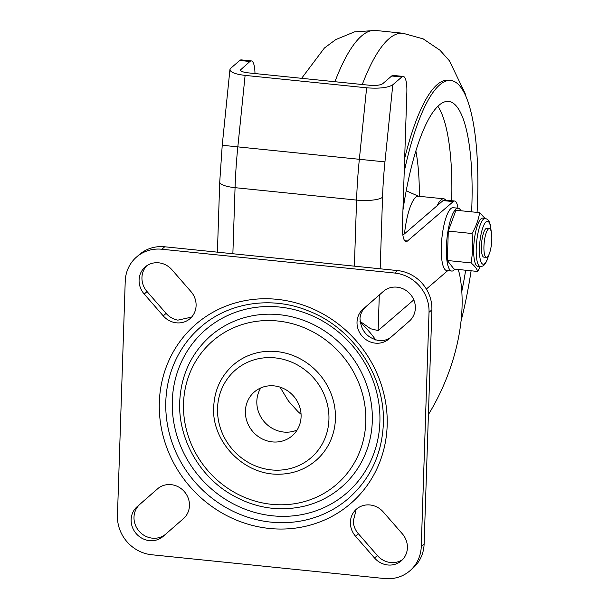 <?xml version="1.0" encoding="UTF-8"?>
<svg xmlns="http://www.w3.org/2000/svg" width="609" height="609" viewBox="0 0 609 609"><rect width="100%" height="100%" fill="white"/><g stroke="black" fill="none" stroke-linecap="round" stroke-linejoin="round"><path stroke-width="0.91" d="M471.046 262.913C472.751 253.382 473.071 243.585 472.021 233.521C475.949 226.708 478.491 219.758 479.656 212.663L455.935 210.242L448.3 231.093L447.326 260.492L453.979 269.033L477.707 271.462C476.87 268.752 474.647 265.905 471.046 262.913L447.326 260.492M479.656 212.663L484.962 218.365M480.273 266.567L477.707 271.462M472.021 233.521L448.3 231.093M454.938 269.132A31.584 8.062 -84.2 0 1 454.268 269.886L453.621 270.449A31.584 8.062 -84.2 0 1 451.749 271.058A31.584 8.062 -84.2 0 1 446.937 238.819A31.584 8.062 -84.2 0 1 458.166 208.217A31.584 8.062 -84.2 0 1 460.906 210.752M428.409 414.577C455.92 369.648 467.94 315.142 459.46 273.814L458.212 269.467M379.308 294.984L378.12 330.58L413.8 299.864M426.346 289.054L447.722 270.647M378.12 330.58L370.66 328.761L359.957 321.324M404.224 171.73A157.921 40.293 -84.2 0 1 439.774 84.818A157.921 40.293 -84.2 0 1 450.759 80.464A157.921 40.293 -84.2 0 1 477.075 212.404M471.107 270.784A157.921 40.293 -84.2 0 1 461.173 320.532M404.658 158.507A157.921 40.293 -84.2 0 1 437.239 84.56A157.921 40.293 -84.2 0 1 448.224 80.205L450.759 80.464M457.93 208.194A21.056 5.374 95.8 0 0 454.687 201.031L444.562 199.996A21.056 5.374 95.8 0 0 443.093 200.574L437.117 205.72A39.478 10.071 -84.2 0 1 443.778 198.808A39.478 10.071 -84.2 0 1 446.016 200.148M454.687 201.031A21.056 5.374 95.8 0 0 453.218 201.609L407.482 241.004A21.056 5.374 95.8 0 1 406.013 241.583A21.056 5.374 95.8 0 1 402.435 225.558L406.85 92.469A21.056 5.374 95.8 0 0 403.272 76.445L393.148 75.409A21.056 5.374 95.8 0 0 391.686 75.988L382.673 83.745C380.267 85.23 375.905 85.732 369.587 85.26L248.069 72.844C243.197 72.258 240.669 71.291 240.479 69.944L249.911 61.501A21.056 5.374 -84.2 0 1 251.372 60.923A21.056 5.374 -84.2 0 1 254.981 73.552M437.117 205.72L402.884 235.203M249.911 61.501L239.779 60.466L230.773 68.223L229.928 69.593C230.309 72.288 235.371 74.222 245.107 75.394L366.626 87.81C379.262 88.754 387.986 87.749 392.797 84.78L384.949 161.88A136.865 34.926 95.8 0 0 382.543 197.232L380.176 268.797M239.779 60.466A21.056 5.374 -84.2 0 1 241.248 59.888L251.372 60.923M403.272 76.445A21.056 5.374 95.8 0 0 401.811 77.023L392.797 84.78M451.749 271.058L446.686 270.541A31.584 8.062 -84.2 0 1 441.875 238.302A31.584 8.062 -84.2 0 1 453.104 207.699L458.166 208.217M402.945 210.143A136.865 34.926 -84.2 0 1 439.097 105.182A136.865 34.926 -84.2 0 1 448.62 101.414A136.865 34.926 -84.2 0 1 471.625 211.841M465.657 270.229A136.865 34.926 -84.2 0 1 461.789 291.467M480.341 266.575L477.814 266.316A24.215 6.181 -84.2 0 1 473.855 244.765A24.215 6.181 -84.2 0 1 481.049 218.806A24.215 6.181 -84.2 0 1 482.739 218.136L485.266 218.395A24.215 6.181 95.8 0 0 476.657 241.857A24.215 6.181 95.8 0 0 480.341 266.575L482.823 266.057L484.444 264.763L486.568 261.436L488.913 254.714M488.334 228.999A14.479 3.692 -84.2 0 1 489.339 228.603A14.479 3.692 -84.2 0 1 491.547 243.379A14.479 3.692 -84.2 0 1 486.401 257.401A14.479 3.692 -84.2 0 1 484.033 244.521A14.479 3.692 -84.2 0 1 488.334 228.999M489.339 228.603L486.812 228.345A14.479 3.692 95.8 0 0 485.799 228.74A14.479 3.692 95.8 0 0 481.498 244.262A14.479 3.692 95.8 0 0 483.866 257.143L486.401 257.401M144.204 294.04A19.739 18.43 49.3 0 1 145.193 266.955A19.739 18.43 49.3 0 1 171.951 269.779L190.982 291.597A19.739 18.43 49.3 0 1 189.993 318.682A19.739 18.43 49.3 0 1 163.235 315.858L144.204 294.04L147.058 291.574A19.739 18.43 -130.7 0 1 146.693 265.798M191.591 317.106L177.858 320.144A19.739 18.43 -130.7 0 1 166.097 313.391L147.058 291.574M383.381 291.384A19.739 18.43 49.3 0 1 383.48 291.3A19.739 18.43 49.3 0 1 410.276 294.177A19.739 18.43 49.3 0 1 409.339 321.133L388.991 338.924A19.739 18.43 49.3 0 1 388.892 339.007A19.739 18.43 49.3 0 1 362.089 336.13A19.739 18.43 49.3 0 1 363.033 309.174L383.579 291.216M391.085 337.089A19.739 18.43 -130.7 0 1 379.719 340.774C367.326 338.322 360.749 330.786 359.988 318.164A19.739 18.43 -130.7 0 1 365.887 306.715L384.142 290.759M402.283 533.75A19.739 18.43 49.3 0 1 401.293 560.843A19.739 18.43 49.3 0 1 374.535 558.011L355.504 536.194A19.739 18.43 49.3 0 1 356.493 509.109A19.739 18.43 49.3 0 1 383.251 511.941L402.283 533.75M355.801 511.217L353.258 521.159A19.739 18.43 -130.7 0 0 358.358 533.735L377.397 555.553A19.739 18.43 -130.7 0 0 402.656 559.534M409.857 570.831L412.719 568.364A36.844 34.401 -130.7 0 0 424.115 544.065L431.888 309.844A36.844 34.401 -130.7 0 0 397.624 270.579L164.712 246.782A36.844 34.401 -130.7 0 0 139.484 254.501L136.622 256.96A36.844 34.401 -130.7 0 0 125.226 281.267L117.453 515.488A36.844 34.401 -130.7 0 0 151.717 554.753L384.629 578.55A36.844 34.401 -130.7 0 0 409.857 570.831A36.844 34.401 -130.7 0 0 421.261 546.532L429.025 312.303A36.844 34.401 -130.7 0 0 394.769 273.045L161.849 249.241A36.844 34.401 -130.7 0 0 136.622 256.96M165.199 534.573A19.739 18.43 -130.7 0 1 138.768 530.797A19.739 18.43 -130.7 0 1 140.009 504.199L158.256 488.243M183.454 518.617L163.105 536.407A19.739 18.43 49.3 0 1 163.006 536.491A19.739 18.43 49.3 0 1 136.203 533.613A19.739 18.43 49.3 0 1 137.147 506.658L157.495 488.867A19.739 18.43 49.3 0 1 157.594 488.783A19.739 18.43 49.3 0 1 184.39 491.669A19.739 18.43 49.3 0 1 183.454 518.617M297.101 430.038A28.95 27.032 49.3 0 1 256.831 401.202A28.95 27.032 49.3 0 1 260.819 387.903M372.305 421.268A100.013 93.375 49.3 0 1 341.367 487.223C331.113 496 319.398 502.166 306.22 505.714C279.173 512.382 253.253 508.096 228.459 492.848C197.742 473.68 178.178 437.262 179.701 401.948C180.987 375.083 191.371 352.984 210.836 335.65A100.013 93.375 49.3 0 1 316.185 325.975A100.013 93.375 49.3 0 1 372.305 421.268M245.397 411.052A28.95 27.032 49.3 0 1 254.349 391.96A28.95 27.032 49.3 0 1 284.845 389.159A28.95 27.032 49.3 0 1 301.09 416.739A28.95 27.032 49.3 0 1 292.137 435.831A28.95 27.032 49.3 0 1 261.642 438.632A28.95 27.032 49.3 0 1 245.397 411.052M335.43 418.87A63.169 58.974 49.3 0 1 315.888 460.533C305.436 469.349 293.226 473.909 279.249 474.221C242.458 475.294 211.186 440.025 213.713 406.797C214.528 389.798 221.105 375.799 233.453 364.799A63.169 58.974 49.3 0 1 299.986 358.693A63.169 58.974 49.3 0 1 335.43 418.87M375.928 340.21A113.175 105.662 -130.7 0 0 360.041 322.032M404.498 233.81A39.478 10.071 -84.2 0 1 418.467 196.227L443.778 198.808M240.753 70.652L240.898 69.259M232.866 253.747L235.059 187.671L356.577 200.087L354.385 266.163M245.107 75.394L237.83 146.876L359.348 159.292A157.921 40.293 95.8 0 0 356.577 200.087A21.056 5.298 1.9 0 0 382.543 197.232M366.626 87.81L359.348 159.292L384.949 161.88M391.686 75.988L401.811 77.023M404.696 240.715L407.482 241.004M443.093 200.574L453.218 201.609M219.727 182.053A21.056 5.298 -178.1 0 0 235.059 187.671A157.921 40.293 -84.2 0 1 237.83 146.876L222.232 145.262L219.727 182.053L217.405 252.164M415.871 151.002A110.541 28.204 -84.2 0 1 419.357 196.319M437.886 106.293A136.865 34.926 -84.2 0 1 451.703 200.726M334.92 81.72A200.034 51.042 -84.2 0 1 375.532 30.45L402.892 33.244A200.034 51.042 95.8 0 0 388.984 38.755A200.034 51.042 95.8 0 0 362.286 84.514M491.098 231.116A21.581 5.504 95.8 0 0 483.356 226.274A21.581 5.504 95.8 0 0 480.067 258.475A21.581 5.504 95.8 0 0 488.631 255.3M166.097 313.391L163.235 315.858M365.887 306.715L363.033 309.174M377.397 555.553L374.535 558.011M358.358 533.735L355.504 536.194M387.164 425.539A118.443 110.572 -130.7 0 0 219.567 308.862A118.443 110.572 -130.7 0 0 212.99 507.289A118.443 110.572 -130.7 0 0 387.164 425.539M424.115 544.065L421.261 546.532M431.888 309.844L429.025 312.303M164.712 246.782L161.849 249.241M397.624 270.579L394.769 273.045M172.301 400.829A107.915 100.744 49.3 0 1 330.999 326.34A107.915 100.744 49.3 0 1 325 507.137A107.915 100.744 49.3 0 1 172.301 400.829M200.818 326.904A113.175 105.662 -130.7 0 0 165.808 401.544A113.175 105.662 -130.7 0 0 229.311 509.368A113.175 105.662 -130.7 0 0 348.523 498.421C370.264 479.1 381.866 454.337 383.335 424.13C385.649 377.108 353.814 328.624 309.09 311.161C272.208 295.715 229.075 302.056 200.818 326.904M183.53 403.348A94.753 88.457 49.3 0 1 322.877 337.949A94.753 88.457 49.3 0 1 317.609 496.693A94.753 88.457 49.3 0 1 183.53 403.348M217.542 408.205A57.901 54.056 49.3 0 1 302.696 368.239A57.901 54.056 49.3 0 1 299.483 465.246A57.901 54.056 49.3 0 1 217.542 408.205M140.009 504.199L137.147 506.658M229.928 69.593L222.232 145.262M465.999 96.45L465.078 93.352L449.412 60.786L439.98 50.235L423.209 38.892L402.892 33.244M301.067 414.295L297.9 411.562L288.483 401.08L280.018 387.118M301.622 78.317L324.414 48.012L335.78 39.585L354.499 31.874L375.532 30.45M406.211 190.777L418.467 196.227M491.257 231.74L490.306 224.614L488.92 221.006L487.588 219.407L485.266 218.395"/></g></svg>
